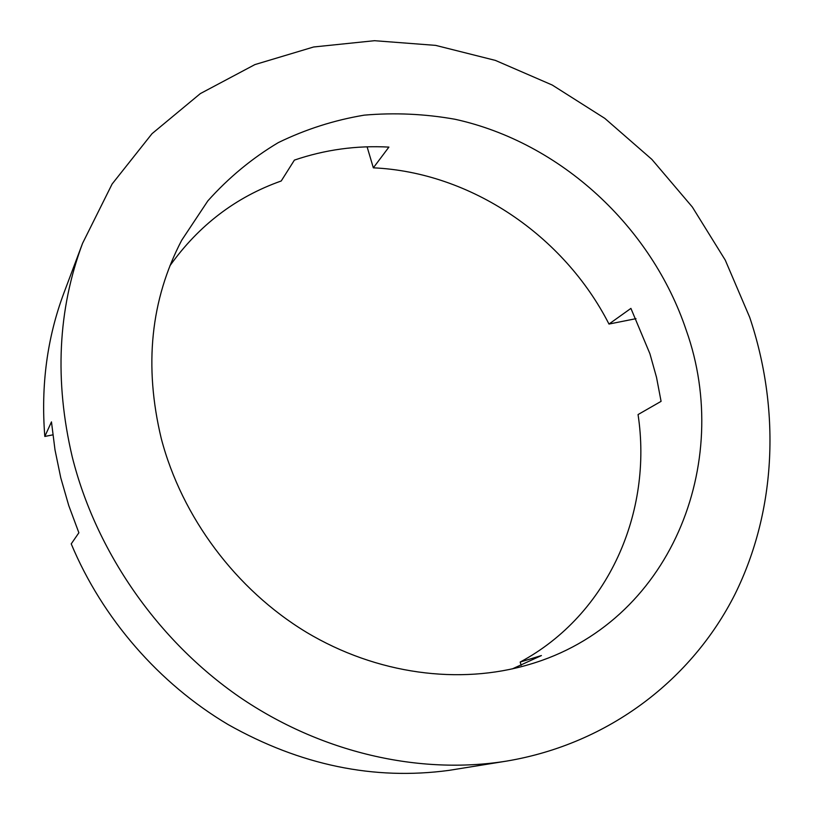 <?xml version="1.0" encoding="UTF-8"?>
<svg xmlns="http://www.w3.org/2000/svg" width="814" height="814" viewBox="0 0 814 814"><rect width="100%" height="100%" fill="white"/><g stroke="black" fill="none" stroke-linecap="round" stroke-linejoin="round"><path stroke-width="1.22" d="M512.281 668.915L541.412 655.555L520.177 662.057C608.882 614.387 652.787 511.64 638.054 414.56L661.08 401.353L656.522 377.36L649.918 353.754L630.911 308.394L608.984 324.053C563.817 235.561 470.828 172.273 373.341 167.826L367.104 146.835M686.304 330.433C733.445 462.952 670.746 623.412 528.968 664.56C459.656 685.123 376.902 674.46 306.4 632.244C236.111 589.723 181.858 517.165 161.264 438.522C143.824 365.812 150.631 299.725 181.685 240.283L207.845 200.885C228.632 177.645 252.126 158.211 278.327 142.592C305.647 129.294 334.279 120.146 364.224 115.15C394.505 112.515 424.766 113.879 455.016 119.261C560.541 142.419 651.597 226.628 686.304 330.433M506.389 761.131L449.013 770.37C373.962 780.504 300.315 765.231 228.093 724.541C159.025 683.587 102.34 618.365 71.225 543.874L78.877 532.773L68.742 505.545L60.775 477.849L55.006 449.898L51.465 421.886L44.811 436.457C40.781 385.49 47.161 337.617 63.96 292.847L82.56 243.335L112.108 184.025L152.035 133.669L200.336 93.6L254.904 64.591L313.624 46.988L374.491 40.7L435.653 45.381L495.411 60.409L552.248 85.043L604.802 118.366L651.861 159.381L692.338 207.021L725.254 260.104L749.725 317.379C780.25 408.302 777.014 509.391 734.889 594.413C692.276 678.835 609.533 743.874 506.389 761.131C419.576 775.04 321.235 753.001 239.204 696.825C157.458 640.282 95.92 551.465 72.232 456.858C54.385 380.85 57.825 309.676 82.56 243.335M635.999 318.671L608.984 324.053M169.923 265.771C198.85 225.244 235.948 196.988 281.227 180.983L294.403 160.104C324.959 149.674 356.461 145.34 388.899 147.1L373.341 167.826M52.829 434.859L44.811 436.457M521.164 665.343L520.177 662.057"/></g></svg>

